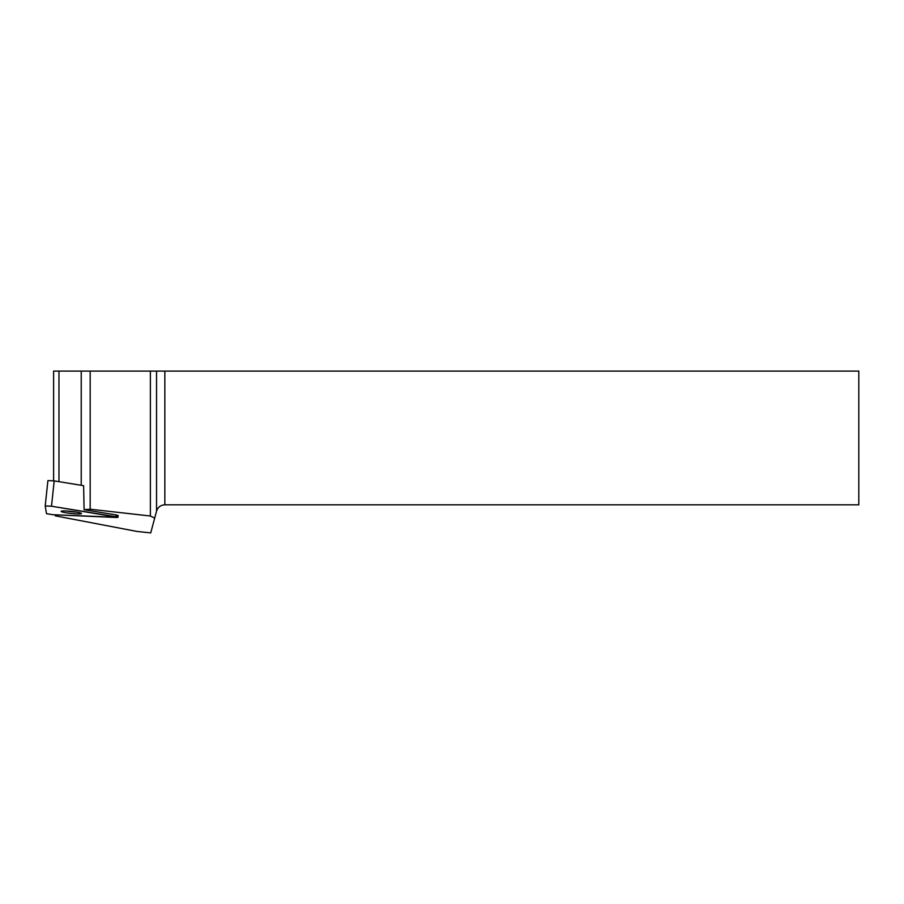 <?xml version="1.0" encoding="UTF-8"?>
<svg xmlns="http://www.w3.org/2000/svg" width="904" height="904" viewBox="0 0 904 904"><rect width="100%" height="100%" fill="white"/><g stroke="black" fill="none" stroke-linecap="round" stroke-linejoin="round"><path stroke-width="1.36" d="M47.912 480.6L45.2 505.924L46.488 513.664L52.907 514.715L117.961 517.314L51.494 506.217L45.2 505.924L47.912 480.6L54.206 480.894L83.631 485.685L84.083 509.698L90.174 509.212L150.369 516.014L154.674 518.128L150.719 532.908L136.888 531.428L55.234 515.822L55.065 514.805M66.048 510.986A10.238 1.051 -173.9 0 0 61.11 511.359A10.238 1.051 -173.9 0 0 71.19 513.483A10.238 1.051 -173.9 0 0 81.473 513.54A10.238 1.051 -173.9 0 0 76.354 512.071A10.238 1.051 -173.9 0 0 66.048 510.986M116.175 514.93L116.096 515.675L118.153 515.517L115.972 514.896L84.083 509.698M150.369 516.014L150.369 371.092L90.174 371.092L90.174 509.212M90.174 371.092L81.224 371.092L81.224 485.29M81.224 371.092L53.607 371.092L53.607 480.804M58.975 371.092L58.975 481.662M150.369 371.092L858.8 371.092L858.8 504.816L164.844 504.816C160.641 505.076 157.872 507.2 156.539 511.189L154.674 518.128M76.535 512.105A10.238 1.051 6.1 0 1 66.241 510.997M52.907 514.715L115.904 517.461C118.571 517.495 118.526 517.235 115.78 516.692L51.494 506.217L45.2 505.935L46.488 513.664L52.907 514.715M54.206 480.894L51.494 506.217M115.78 516.692L115.972 514.896M156.539 511.189L156.539 371.092M164.844 371.092L164.844 504.816M118.153 515.517L117.961 517.314"/></g></svg>
